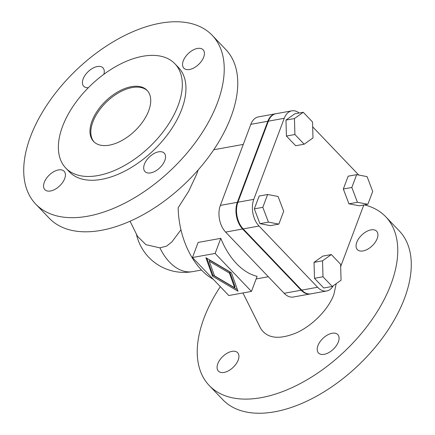 <?xml version="1.0" encoding="UTF-8"?>
<svg xmlns="http://www.w3.org/2000/svg" width="435" height="435" viewBox="0 0 435 435"><rect width="100%" height="100%" fill="white"/><g stroke="black" fill="none" stroke-linecap="round" stroke-linejoin="round"><path stroke-width="0.65" d="M180.955 229.767L171.972 241.822L166.594 246.134L159.917 247.858L145.932 244.677L137.514 236.33L130.038 221.236M198.137 169.982L196.707 174.12L188.692 191.248L178.154 207.761A67.338 42.32 -100.2 0 0 213.221 279.237M242.937 292.962L260.663 328.398C267.112 338.555 279.139 339.991 296.746 332.704C312.868 325.266 328.278 309.432 333.846 294.582L336.222 283.647M209.262 385.54L222.78 399.673A122.099 68.85 -43.7 0 0 274.746 411.782A122.099 68.85 -43.7 0 0 386.177 332.797A122.099 68.85 -43.7 0 0 399.259 230.893L385.742 216.76A122.099 68.85 136.3 0 1 372.659 318.659A122.099 68.85 136.3 0 1 261.228 397.65A122.099 68.85 136.3 0 1 209.262 385.54A122.099 68.85 136.3 0 1 220.311 286.654M364.399 204.89A122.099 68.85 136.3 0 1 385.742 216.76M370.957 229.881A13.322 7.509 136.3 0 1 376.623 231.202A13.322 7.509 136.3 0 1 375.198 242.317A13.322 7.509 136.3 0 1 363.04 250.935A13.322 7.509 136.3 0 1 357.374 249.614A13.322 7.509 136.3 0 1 358.799 238.5A13.322 7.509 136.3 0 1 370.957 229.881M224.047 372.42A13.322 7.509 136.3 0 1 218.381 371.099A13.322 7.509 136.3 0 1 219.805 359.984A13.322 7.509 136.3 0 1 231.964 351.366A13.322 7.509 136.3 0 1 237.635 352.687A13.322 7.509 136.3 0 1 236.205 363.801A13.322 7.509 136.3 0 1 224.047 372.42M324.184 354.324A13.322 7.509 136.3 0 1 318.512 353.002A13.322 7.509 136.3 0 1 319.937 341.883A13.322 7.509 136.3 0 1 332.095 333.27A13.322 7.509 136.3 0 1 337.767 334.591A13.322 7.509 136.3 0 1 336.337 345.705A13.322 7.509 136.3 0 1 324.184 354.324M35.741 204.107L49.258 218.239A122.099 68.85 -43.7 0 0 101.224 230.349A122.099 68.85 -43.7 0 0 212.655 151.364A122.099 68.85 -43.7 0 0 225.738 49.459L212.22 35.327A122.099 68.85 136.3 0 1 217.44 102.823A122.099 68.85 136.3 0 1 87.707 216.217A122.099 68.85 136.3 0 1 35.741 204.107A122.099 68.85 136.3 0 1 48.823 102.203A122.099 68.85 136.3 0 1 160.254 23.218A122.099 68.85 136.3 0 1 212.22 35.327M197.436 48.448A13.322 7.509 -43.7 0 0 185.277 57.061A13.322 7.509 -43.7 0 0 183.853 68.181A13.322 7.509 -43.7 0 0 189.519 69.502A13.322 7.509 -43.7 0 0 201.677 60.884A13.322 7.509 -43.7 0 0 203.101 49.769A13.322 7.509 -43.7 0 0 197.436 48.448M103.856 74.287A13.322 7.509 -43.7 0 0 102.97 67.865A13.322 7.509 -43.7 0 0 97.304 66.544A13.322 7.509 -43.7 0 0 85.146 75.163A13.322 7.509 -43.7 0 0 83.721 86.277A13.322 7.509 -43.7 0 0 88.31 87.734M50.525 190.987A13.322 7.509 -43.7 0 0 62.683 182.368A13.322 7.509 -43.7 0 0 64.108 171.254A13.322 7.509 -43.7 0 0 58.442 169.933A13.322 7.509 -43.7 0 0 46.284 178.551A13.322 7.509 -43.7 0 0 44.859 189.665A13.322 7.509 -43.7 0 0 50.525 190.987M158.574 151.837A13.322 7.509 -43.7 0 0 146.416 160.45A13.322 7.509 -43.7 0 0 144.991 171.569A13.322 7.509 -43.7 0 0 150.657 172.891A13.322 7.509 -43.7 0 0 162.815 164.272A13.322 7.509 -43.7 0 0 164.24 153.153A13.322 7.509 -43.7 0 0 158.574 151.837M65.799 168.089L69.431 171.885A75.478 42.559 -43.7 0 0 127.83 169.503A75.478 42.559 -43.7 0 0 181.754 109.272A75.478 42.559 -43.7 0 0 178.529 67.545L174.897 63.749A75.478 42.559 -43.7 0 0 116.498 66.131A75.478 42.559 -43.7 0 0 62.575 126.362A75.478 42.559 -43.7 0 0 65.799 168.089A75.478 42.559 -43.7 0 0 124.198 165.708A75.478 42.559 -43.7 0 0 178.122 105.477A75.478 42.559 -43.7 0 0 174.897 63.749M147.498 90.795A37.002 20.864 -43.7 0 0 118.858 92.644A37.002 20.864 -43.7 0 0 92.873 121.92A37.002 20.864 -43.7 0 0 94.042 141.924M148.672 110.8A37.002 20.864 -43.7 0 0 147.09 90.344A37.002 20.864 -43.7 0 0 118.461 91.513A37.002 20.864 -43.7 0 0 92.024 121.039A37.002 20.864 -43.7 0 0 93.607 141.489A37.002 20.864 -43.7 0 0 122.235 140.326A37.002 20.864 -43.7 0 0 148.672 110.8M367.086 176.626L372.697 191.433L367.874 204.265L357.439 202.286L351.828 187.48L356.646 174.647L367.086 176.626M331.339 254.557L340.605 264.246L341.062 280.2L332.253 286.469L322.987 276.78L322.531 260.821L331.339 254.557L322.841 256.09L314.032 262.359L322.531 260.821M278.079 196.468L283.691 211.279L278.868 224.107L268.433 222.133L262.816 207.326L267.639 194.494L278.079 196.468M303.266 112.29L312.531 121.979L312.988 137.933L304.179 144.202L294.908 134.513L294.451 118.554L303.266 112.29L294.767 113.823L285.958 120.093L294.451 118.554M294.908 134.513L286.415 136.046L285.958 120.093M304.179 144.202L295.68 145.736L286.415 136.046M262.816 207.326L254.323 208.86L259.146 196.033L267.639 194.494M268.433 222.133L259.934 223.666L254.323 208.86M322.987 276.78L314.489 278.313L314.032 262.359M332.253 286.469L323.754 288.003L314.489 278.313M351.828 187.48L343.329 189.018L348.152 176.186L356.646 174.647M357.439 202.286L348.941 203.825L343.329 189.018M278.868 224.107L270.374 225.645L259.934 223.666M367.874 204.265L359.381 205.798L348.941 203.825M333.264 285.751A19.238 12.093 -100.2 0 1 326.723 290.982A19.238 12.093 -100.2 0 1 317.583 287.252L259.042 226.042A19.238 12.093 -100.2 0 1 253.774 199.355L284.24 118.298A19.238 12.093 -100.2 0 1 291.803 110.849A19.238 12.093 -100.2 0 1 299.22 113.018M363.801 204.999L340.67 266.53M312.673 126.841L358.783 175.055M326.723 290.982L310.862 293.848A19.238 12.093 -100.2 0 1 301.721 290.123L243.181 228.908A19.238 12.093 -100.2 0 1 237.912 202.221L268.384 121.164A19.238 12.093 -100.2 0 1 275.942 113.714L291.803 110.849M229.827 272.071L235.041 286.692L234.644 287.747L229.435 273.126L229.827 272.071L209.659 260.152L209.262 261.207L214.471 275.828L234.644 287.747M229.435 273.126L209.262 261.207M212.492 276.187L205.902 257.694L231.415 272.767L238.005 291.26L212.492 276.187L212.889 275.132L237.423 289.628M206.881 258.27L212.889 275.132M215.118 253.436L192.46 257.531L228.788 295.517L251.446 291.423L215.118 253.436L220.79 238.347A67.338 42.32 79.8 0 0 257.118 276.334L251.446 291.423M192.46 257.531L198.132 242.442L220.79 238.347M310.296 293.951L293.304 297.023A19.238 12.093 -100.2 0 1 284.164 293.293L225.624 232.083A19.238 12.093 -100.2 0 1 220.355 205.396L250.821 124.339A19.238 12.093 -100.2 0 1 258.385 116.89L275.377 113.818A19.238 12.093 79.8 0 0 267.813 121.267L237.347 202.324A19.238 12.093 79.8 0 0 242.616 229.011L301.156 290.221A19.238 12.093 79.8 0 0 310.296 293.951A19.238 12.093 79.8 0 0 310.579 293.891M275.659 113.774A19.238 12.093 79.8 0 0 275.377 113.818M159.917 247.858A48.84 30.695 79.8 0 0 169.574 262.142A48.84 30.695 79.8 0 0 192.765 271.603L201.481 270.026M301.721 290.123L317.583 287.252M259.042 226.042L243.181 228.908M237.912 202.221L253.774 199.355M284.24 118.298L268.384 121.164M220.355 205.396L237.347 202.324M267.813 121.267L250.821 124.339M242.616 229.011L225.624 232.083M284.164 293.293L301.156 290.221M213.754 149.749L243.279 144.409M136.383 234.046A48.84 48.84 0 0 0 192.765 271.603M256.133 278.949L268.335 276.742"/></g></svg>
